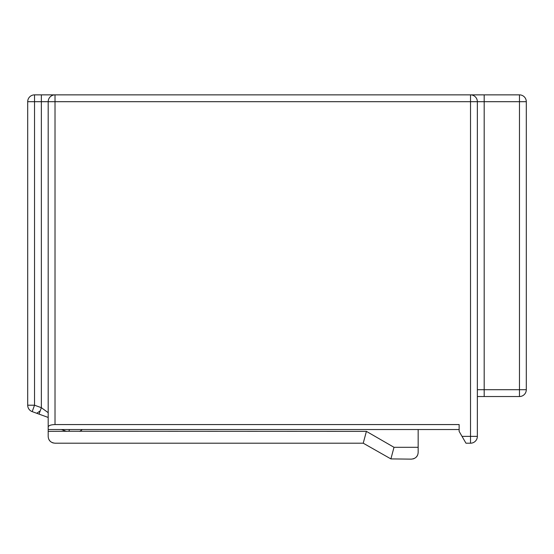 <?xml version="1.0" encoding="UTF-8"?>
<svg xmlns="http://www.w3.org/2000/svg" width="554" height="554" viewBox="0 0 554 554"><rect width="100%" height="100%" fill="white"/><g stroke="black" fill="none" stroke-linecap="round" stroke-linejoin="round"><path stroke-width="0.83" d="M470.519 443.2A6.828 6.828 0 0 0 477.354 436.372L470.519 436.372L470.519 443.2L465.969 443.2L459.134 431.372L459.134 424.565L55.019 424.565C50.753 424.717 48.475 425.541 48.191 427.051L48.191 101.694L526.3 101.694A6.828 6.828 0 0 0 519.472 94.866L470.519 94.866L519.472 94.866L519.472 396.526L477.354 396.526L519.472 396.526A6.828 6.828 0 0 0 526.3 389.697L526.3 101.694A6.828 6.828 0 0 0 519.472 94.866M69.506 429.537L68.876 431.261L48.191 431.372L48.191 436.372C48.399 440.437 50.677 442.715 55.019 443.2L363.23 443.2L390.895 458.906L411.324 459.134C415.673 458.65 417.951 456.378 418.159 452.306L418.159 429.537M477.354 436.372L477.354 101.694A6.828 6.828 0 0 0 470.519 94.866L470.519 436.372L462.022 436.372M459.134 429.537L48.191 429.537L48.191 427.051M68.876 431.261L366.402 431.372L394.005 447.307L418.159 447.307M48.191 431.372L48.191 424.496M366.402 431.372L363.23 443.2M48.745 439.073A6.828 6.828 0 0 0 50.089 441.095M52.097 442.542A6.828 6.828 0 0 0 53.406 443.006M394.005 447.307L390.895 458.906M55.019 424.565L55.019 94.866A6.828 6.828 0 0 0 48.191 101.694L41.363 101.694L41.363 407.696L48.191 412.668L48.191 101.694A6.828 6.828 0 0 1 55.019 94.866L470.519 94.866A6.828 6.828 0 0 1 477.354 101.694A6.828 6.828 0 0 0 470.519 94.866M48.191 101.694A6.828 6.828 0 0 1 55.019 94.866L34.528 94.866L41.363 94.866L41.363 101.694L34.528 101.694L34.528 94.866A6.828 6.828 0 0 0 27.7 101.694A6.828 6.828 0 0 1 34.528 94.866M417.598 455.007A6.828 6.828 0 0 1 416.255 457.036M414.247 458.483A6.828 6.828 0 0 1 412.945 458.941M79.624 431.372A13.663 13.663 0 0 0 82.269 429.537L81.687 429.537M27.7 405.209A6.828 6.828 0 0 0 32.194 411.629A6.828 6.828 0 0 1 27.7 405.209L27.7 101.694L27.7 405.209L34.528 405.209L32.194 411.629L41.28 414.932M37.353 413.506L36.855 413.319L37.353 413.506M27.7 101.694L34.528 101.694L34.528 405.209L41.363 407.696L39.022 414.115L48.191 417.446L39.022 414.115M40.207 410.86L36.744 413.284L40.207 410.86M66.473 431.372L61.446 429.537M484.182 94.866L484.182 396.526M477.354 389.697L526.3 389.697"/></g></svg>
